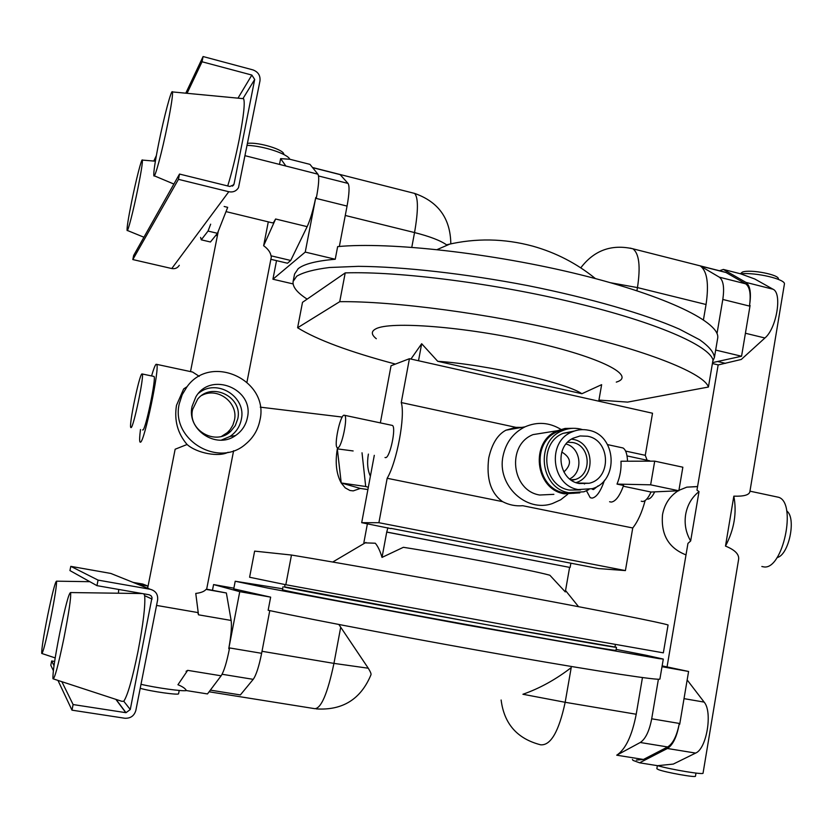 <?xml version="1.0" encoding="UTF-8"?>
<svg xmlns="http://www.w3.org/2000/svg" width="833" height="833" viewBox="0 0 833 833"><rect width="100%" height="100%" fill="white"/><g stroke="black" fill="none" stroke-linecap="round" stroke-linejoin="round"><path stroke-width="1.25" d="M609.589 501.737L611.276 502.08C615.67 501.456 619.783 495.927 623.594 485.472L617.014 484.098L650.635 484.816L654.707 461.149L620.981 461.232C621.439 468.854 620.116 476.476 617.014 484.098M650.635 484.816L678.843 490.772L651.01 492.032L623.334 486.222M620.918 447.519L622.99 447.967C625.718 449.633 627.228 454.047 627.53 461.211M604.498 480.266C600.666 491.428 596.511 497.374 592.034 498.113L590.222 497.686L586.505 490.783M651.01 492.032C648.313 498.051 645.523 501.216 642.639 501.508L641.243 501.216M678.843 490.772L682.852 467.209L654.707 461.149M649.74 460.805L627.03 455.911M598.125 485.858L593.533 489.544L592.336 489.294M654.665 491.866C652.478 496.468 650.24 498.873 647.959 499.102L646.908 498.915M584.381 483.973L585.464 483.192M553.872 494.333L539.722 495.021C511.472 490.762 506.402 444.978 533.037 434.607L547.822 432.254M579.82 492.855L564.389 493.813C535.015 489.367 529.715 441.532 557.402 430.723L565.097 428.433L573.094 428.308M573.927 493.303L564.545 492.938C535.942 488.596 530.819 442.011 557.787 431.525L567.231 429.089M588.848 489.606L583.933 491.793L568.866 492.719C540.076 488.346 534.921 441.417 562.056 430.859C567.877 428.297 573.885 427.662 580.091 428.964L582.59 429.63M580.549 489.95L569.335 490.054C542.897 486.014 538.243 442.896 563.212 433.306L574.416 431.005M578.185 489.565C551.394 485.472 546.667 441.698 571.969 431.963C577.342 429.62 582.881 429.047 588.608 430.245C616.451 434.888 619.377 480.86 592.305 488.679L578.185 489.565M561.796 452.038C571.261 457.765 571.959 464.408 563.868 471.967M579.247 483.536L589.129 483.265C611.828 478.371 610.527 440.043 587.557 436.242L580.101 435.951L572.989 438.252C554.018 447.102 558.62 480.339 579.247 483.536M569.689 478.944C583.683 472.082 581.163 447.842 566.055 443.999M576.03 482.609C596.157 476.913 594.044 442.833 573.375 439.428L571.5 439.116M571.625 480.36L575.447 479.464C592.45 474.289 590.389 445.405 572.823 442.531L567.648 442.219M382.024 557.402L403.391 547.302C452.038 554.945 532.62 570.366 549.874 575.249L565.305 591.919L569.605 567.377L386.72 532.1L382.024 557.402C380.129 550.988 377.89 546.261 375.287 543.22L365.166 542.866M367.395 523.79L363.875 542.606M386.72 532.1L387.907 527.758M418.51 360.751L421.675 343.727L437.71 361.293L581.892 393.728C565.899 382.597 486.659 364.562 437.71 361.293M410.929 359.044L421.675 343.727M254.627 551.123L291.477 555.038C343.8 563.691 441.417 581.028 523.426 596.313C606.205 611.703 662.131 622.897 668.076 624.989L663.349 652.843L517.939 627.197L285.823 584.724L249.598 577.248L254.627 551.123M569.605 567.377L387.095 532.1M581.892 393.728L601.645 384.659L598.75 401.173M570.876 563.202L570.136 567.419M616.285 382.118C636.776 376.037 601.218 357.336 533.099 342.051C465.147 326.671 389.979 320.913 375.798 328.868C371.029 331.357 371.206 334.637 376.318 338.729M374.298 455.318L361.699 522.687L378.9 522.707L625.406 570.595L598.646 568.575L390.948 528.351M291.477 555.038L285.823 584.724M598.937 400.1L627.624 402.11L708.425 387.033C704.406 373.965 651.135 351.807 570.209 332.856C490.075 313.781 393.103 300.963 339.729 301.681L297.61 327.754C316.842 339.729 349.444 351.838 395.415 364.083M390.906 528.611L361.699 522.687M378.9 522.707L387.168 478.277C396.924 461.961 405.463 415.906 401.256 402.558L409.419 358.711L391.041 365.76L380.358 422.883M409.419 358.711L652.52 413.23L645.273 455.318L625.593 451.07M368.394 454.1C366.905 462.794 367.572 470.166 370.393 476.216M297.61 327.754L302.504 302.327L345.216 272.891C398.705 271.131 495.604 283.439 575.52 302.941C656.237 322.288 709.206 345.674 713.006 359.971L708.425 387.033M339.729 301.681L345.216 272.891M401.256 402.558L515.929 427.36L521.843 427.391M385.013 457.515L385.627 457.65C390.021 457.817 396.446 427.267 392.395 425.434L391.687 425.288M625.406 570.595L632.747 527.976C637.828 521.573 641.962 512.43 645.138 500.55M647.106 460.233L645.273 455.318M387.168 478.277L502.591 501.643C508.973 504.954 515.679 506.308 522.707 505.714L632.747 527.976M362.022 452.788L365.697 486.503L368.321 487.263M285.032 584.558L284.563 586.994C278.607 586.536 393.905 608.08 500.435 627.207L614.973 647.054L615.389 644.617M502.591 501.643C490.783 493.198 486.17 478.642 488.742 457.983C491.918 443.843 497.645 434.587 505.923 430.203L515.929 427.36M560.921 429.391C549.311 422.362 537.347 421.508 525.009 426.84C513.18 432.785 505.85 442.562 503.017 456.161C496.707 485.181 526.321 513.086 552.633 503.455L560.671 499.79L567.679 494.302M343.967 415.188C340.01 415.615 333.731 445.853 337.23 447.665L337.802 447.8C341.686 447.862 348.152 417.041 344.612 415.313L343.967 415.188M353.14 450.955L337.323 448.862L341.228 482.973L360.314 488.44L367.894 489.544M365.697 486.503L341.228 482.973L345.226 487.878L349.964 490.491L353.234 490.887L360.314 488.44M337.906 447.821L337.323 448.862C335.022 462.607 336.324 473.977 341.228 482.973M614.993 646.918L616.482 647.335C617.586 648.012 552.664 636.704 465.834 620.97L284.594 586.869M337.532 447.8L337.323 448.862M616.482 647.335L615.962 650.375C617.034 651.198 552.081 640.036 465.231 624.313C378.421 608.611 298.047 593.46 285.198 590.493L282.47 589.754L283.053 586.724M616.128 649.396L645.846 655.196L663.297 659.07L658.861 658.601L466.803 625.083L268.184 588.171L235.208 581.247L282.658 588.785M663.297 659.07L659.913 679.02C660.059 680.78 602.946 672.231 512.743 656.456C422.716 640.723 317.696 620.835 268.143 610.266L270.652 597.146L233.74 588.869L235.208 581.247M662.141 665.869L688.589 671.471L662.006 666.712M307.148 299.13C296.996 292.57 292.321 286.677 293.133 281.429L296.715 276.233C303.222 272.308 314.166 269.403 329.545 267.497L358.377 266.341C402.995 266.664 465.564 273.651 528.018 285.657C590.128 298.099 645.533 314.218 679.405 329.139L699.71 339.802C709.07 346.455 713.964 352.369 714.402 357.544L712.819 361.074M658.403 679.228L651.698 718.796C649.313 731.155 645.502 739.058 640.254 742.495L616.732 755.198C625.552 749.388 632.049 735.737 636.214 714.245L565.17 702.292L571.209 667.629C555.736 679.541 539.638 688.422 522.916 694.264L565.17 702.292C558.881 731.624 550.655 745.795 540.502 744.796M688.589 671.471L679.707 724.293L679.155 724.2C676.74 736.112 672.908 743.702 667.65 746.962L643.43 759.467L636.339 760.06M270.652 597.146L239.758 591.659L228.763 648.647C231.116 635.61 231.907 626.208 231.137 620.45L198.504 614.816L197.775 612.547L197.057 612.422M233.865 588.181L213.581 584.568L239.758 591.659M269.777 610.61L261.624 653.311C258.959 666.546 256.158 675.219 253.211 679.343L240.373 694.93L210.353 690.12M213.581 584.568L212.477 590.222M293.133 281.429L294.559 274.057L298.162 268.715C303.92 264.03 316.269 260.875 335.241 259.25L337.646 246.62C389.188 241.612 493.448 253.19 580.518 274.775C667.785 296.319 720.712 322.808 717.682 338.208L715.609 350.422M642.462 677.562L636.214 714.245M206.657 589.191L226.368 592.981L231.137 620.45M186.071 671.315L187.685 670.357L177.939 684.736C182.604 686.621 185.415 688.558 186.373 690.567L207.479 693.931L221.13 675.802C223.952 671.471 226.711 662.464 229.419 648.761L228.763 648.647M339.343 246.474L347.059 206.084C349.319 193.568 349.652 186.019 348.048 183.427L340.135 174.628L312.614 167.641M335.241 259.25L305.242 252.087L315.769 197.483C313.187 210.041 310.313 219.766 307.148 226.659L290.727 260.469L287.489 263.228L270.871 259.302M717.015 333.585L722.805 299.453C724.523 287.666 723.377 280.242 719.348 277.181L700.428 266.029C707.175 271.173 709.05 284.001 706.051 304.503L637.464 287.583L636.912 290.738M715.672 350.068L741.557 356.243L750.085 305.472L749.544 305.336C751.054 293.976 749.762 286.802 745.681 283.824L725.689 272.329L722.628 271.558M712.569 362.594L741.557 356.243M293.091 283.918L272.922 279.222L305.242 252.087M272.922 279.222L276.525 260.646M749.544 305.336C751.418 293.237 750.21 285.584 745.92 282.377L723.367 269.434L740.61 273.818C755.698 272.099 786.279 279.367 784.394 284.178L749.856 491.803C749.054 495.041 743.713 496.489 733.831 496.156L725.491 546.084C734.821 549.863 739.204 554.237 738.642 559.224L703.052 773.17C703.875 774.982 672.075 769.754 657.57 765.683L673.293 764.08L695.617 753.084C706.655 748.867 712.798 711.882 704.135 702.104L687.163 679.947M632.424 759.436L633.028 760.404L639.588 762.809L667.4 748.492C672.939 744.973 676.854 736.872 679.155 724.2M233.604 450.757L206.615 589.389L206.074 589.379C204.314 591.492 200.878 592.846 195.765 593.429L198.504 614.816M226.368 592.981L206.074 589.379M316.155 708.893C342.561 710.611 360.835 699.231 370.977 674.772C371.331 673.897 370.425 671.721 368.269 668.222L338.875 624.49M315.769 197.483L316.405 197.64C318.841 184.655 319.351 176.846 317.925 174.191L285.198 165.85M703.448 319.778L706.051 304.503M718.161 364.896L696.971 490.116L699.012 491.605L690.661 540.971L687.954 543.397L667.056 666.91M740.61 273.818L754.792 279.003L773.045 289.238C782.468 293.101 776.606 328.441 764.913 337.99L741.276 359.46L718.265 364.916L712.402 363.532M639.588 762.809L657.57 765.683M228.096 452.246C219.162 457.255 197.15 453.444 187.081 444.499L175.149 449.226L147.785 587.536M186.373 690.567C183.062 691.567 156.875 687.985 140.996 684.31M96.951 585.651L149.117 594.752L150.971 595.657L152.033 597.407L130.271 709.539L125.991 712.694L73.106 704.551L71.982 710.164L124.846 718.254C130.552 718.483 134.217 715.87 135.852 710.403L157.614 600.02C158.155 594.387 155.688 590.795 150.2 589.264L98.065 580.112L70.795 566.357L69.941 570.574L96.951 585.651L98.065 580.112M147.837 588.306L147.691 585.963L137.966 584.35M133.186 582.434L142.672 584.016L147.691 585.963M307.148 226.659L275.619 218.996L273.526 222.588L272.308 222.838L226.003 211.613M290.727 260.469L271.006 255.804C270.392 252.212 267.934 248.859 263.634 245.725L268.288 221.87M246.974 382.045L271.329 256.928L271.006 255.804M275.619 218.996L263.634 245.725M279.503 164.413L280.627 158.634L289.811 159.249L309.959 164.372L317.925 174.191M717.577 361.491L725.491 363.365M723.367 269.434L719.493 270.756M775.825 496.697L778.678 497.301C797.15 502.934 782.853 570.147 763.882 566.909L761.831 566.502M690.661 540.971C685.851 532.787 684.185 523.915 685.674 514.357C687.423 504.86 691.869 497.27 699.012 491.605M686.007 554.893C668.618 548.072 660.798 534.651 662.527 514.617C664.536 504.163 669.732 496.229 678.135 490.804M733.831 496.156C737.007 512.753 734.227 529.392 725.491 546.084M695.992 773.086L695.472 776.21C696.19 777.855 665.452 772.399 658.445 769.64L656.841 768.724L657.362 765.642M179.293 403.651C170.401 439.73 218.746 468.469 245.839 443.927C253.263 437.721 257.949 429.88 259.886 420.415C269.777 380.566 211.249 352.817 187.071 386.679L182.188 394.696L179.293 403.651M187.081 444.499C177.616 433.431 174.087 420.384 176.481 405.359L183.656 388.949L187.071 386.679M190.757 371.643L192.569 372.028L199.222 376.308M140.475 429.516C139.569 436.669 139.403 440.834 139.986 442.031L140.465 442.198C144.338 442.385 160.061 366.926 156.677 364.354L156.021 364.313C155 365.354 153.522 369.238 151.575 375.943M289.811 159.249C287.812 153.928 263.29 145.837 247.266 145.358M53.364 670.669L50.803 665.234L51.656 660.975L54.634 661.454M150.2 589.264L110.799 573.437L70.795 566.357M133.228 582.35L137.966 584.245M179.22 690.453L178.585 693.712C179.366 695.43 151.179 691.484 140.204 688.308M449.893 244.048L437.148 249.577M224.16 206.48L227.69 207.334L217.465 233.313L210.447 241.987L201.274 239.821L200.586 237.395M210.666 224.181L208.031 231.064L217.465 233.313M203.085 56.54L202.034 61.767L251.847 75.064L254.69 79.468L234.083 183.854L233.729 184.822L229.825 186.477L179.512 174.055L178.449 179.345L228.794 191.725C233.032 192.517 236.27 191.163 238.498 187.664L259.979 80.874C260.479 75.491 258.115 71.825 252.878 69.878L203.085 56.54L185.79 93.192M280.627 158.634L285.927 166.1M678.916 490.335L686.808 487.149L697.575 486.534M778.314 279.347L778.355 279.097C780.042 274.807 750.21 268.986 742.401 272.089L740.412 273.765M192.1 406.317C186.384 429.682 216.226 449.622 235.458 435.586C241.809 431.255 245.787 425.33 247.37 417.812C254.523 388.938 210.624 370.862 195.807 396.977L192.1 406.317M142.589 429.943L142.901 430.005C145.619 429.818 156.333 378.286 154.032 376.464L153.647 376.381M283.751 154.48C285.063 150.013 259.011 141.902 247.661 143.338M53.458 678.937L121.785 701.303L123.784 701.261C127.626 695.513 132.364 678.905 137.997 651.458C143.266 623.771 145.483 605.175 144.671 595.689L143.849 593.835M71.982 710.164L57.956 680.405M73.106 704.551L61.85 681.686M53.999 665.723L51.656 660.975M208.031 231.064L201.274 239.821M178.449 179.345L132.822 259.563L171.765 268.538C175.055 269.111 177.564 268.028 179.303 265.31M132.822 259.563L133.644 255.492L179.512 174.055M786.685 510.952C796.681 517.699 788.903 555.34 777.054 557.579M221.266 440.136L230.002 436.45C236.02 432.348 239.779 426.746 241.278 419.634C246.87 396.883 216.736 377.963 198.681 393.186M141.86 373.934C139.111 375.496 128.782 425.476 130.781 427.516L131.093 427.621C133.592 427.391 144.338 375.756 142.256 373.975L141.86 373.934M59.82 632.695C54.843 657.955 52.573 673.324 52.989 678.78C54.551 679.145 58.164 665.723 63.849 638.515C68.92 612.588 71.18 597.261 70.607 592.555C68.91 592.877 65.318 606.257 59.82 632.695M47.72 615.223C43.503 636.506 41.504 649.251 41.733 653.457C42.889 653.343 45.836 641.962 50.553 619.304C54.853 597.553 56.842 584.839 56.509 581.174C55.249 581.767 52.323 593.117 47.72 615.223M118.401 593.221L118.703 589.441M156.344 155.636L153.782 161.05M202.034 61.767L187.061 93.317M155.677 159.405L154.855 161.144M227.721 185.957C231.886 172.389 235.729 156.812 239.258 139.236C243.715 115.881 245.162 102.365 243.58 98.69L242.445 98.586M192.59 409.534C187.498 430.182 215.757 446.196 230.689 431.359L235.239 425.705L237.749 418.905C243.163 397.049 211.644 381.358 197.64 399.174L192.59 409.534M158.686 143.422C155.073 161.592 153.459 172.316 153.845 175.628C154.511 179.938 162.143 151.648 167.672 124.002C171.338 105.479 172.931 94.785 172.452 91.922C171.567 88.329 163.966 117.026 158.686 143.422M131.562 202.055C128.324 218.215 126.835 227.648 127.085 230.356C127.543 233.386 133.395 210.843 137.924 188.289C141.204 171.858 142.682 162.456 142.36 160.082C141.756 157.552 135.925 180.334 131.562 202.055M221.661 436.305L227.451 432.546L230.241 429.536L232.865 425.142L234.417 420.259C238.613 402.839 217.85 386.783 201.95 395.321M651.698 718.796L679.843 723.523M261.624 653.311L228.919 647.824M640.254 742.495L667.65 746.962M253.211 679.343L222.078 674.261M347.059 206.084L315.624 198.275M722.805 299.453L749.971 306.2M684.028 698.637L704.135 702.104M667.4 748.492L695.617 753.084M616.732 755.198L643.43 759.467M221.13 675.802L187.685 670.357M314.437 708.664C320.965 709.06 327.473 693.972 333.95 663.391L262.01 651.291M340.687 627.353L333.95 663.391L368.269 668.222M348.048 183.427L318.539 175.971M719.348 277.181L745.681 283.824M411.794 247.276L414.542 232.563L345.268 215.466M412.897 192.975L414.605 193.412C418.353 197.608 418.333 210.666 414.542 232.563C429.818 236.437 440.522 240.56 446.665 244.912M745.42 333.252L764.913 337.99M745.92 282.377L773.045 289.238M700.428 266.029L726.032 272.516M630.185 248.109L632.872 248.786C639.15 253.503 640.681 266.435 637.464 287.583L610.693 282.762M130.271 709.539L123.784 701.261M125.804 712.673L115.849 699.356M139.913 593.523L138.59 592.919M152.085 599.062L144.671 595.689M228.794 191.725L171.765 268.538M234.083 183.854L232.355 186.175M251.847 75.064L237.988 98.159M254.69 79.468L243.09 98.398M622.99 447.967L607.59 444.624M568.262 493.448L572.615 493.24M533.037 434.607L557.402 430.723M562.056 430.859L557.787 431.525M571.969 431.963L563.212 433.306M577.248 483.025L589.129 483.265M570.803 479.798L575.447 479.464M565.545 590.535L578.56 606.695M365.926 542.418L332.711 562.036M505.923 430.203L525.009 426.84M344.612 415.313L392.395 425.434M342.238 417.062L260.25 407.15M714.402 357.544L715.662 350.131M156.552 605.414L197.775 612.547M314.333 708.602L209.093 691.786M501.122 700.012C504.121 723.783 517.178 738.684 540.325 744.723M190.507 371.591L218.267 231.293M450.799 243.33C450.32 218.34 438.252 201.701 414.605 193.412L312.5 167.506M245.214 155.74L285.865 166.017M215.83 235.333L217.392 235.708M580.768 267.851C594.075 250.358 611.443 243.996 632.872 248.786L725.689 272.329M749.96 491.168L778.678 497.301M192.569 372.028L156.677 364.354M595.408 278.576C576.78 263.436 555.882 252.618 532.714 246.131C504.319 238.446 475.82 237.957 447.227 244.663M697.565 486.618L686.808 487.149M125.991 712.694L116.058 699.418M230.002 436.45L235.458 435.586M142.256 373.975L154.032 376.464M42.004 653.541L55.186 657.903M56.509 581.174L89.87 581.694M70.607 592.555L142.224 593.554M233.729 184.822L233.167 185.572M154.272 175.805L173.889 184.051M127.345 230.46L143.932 237.228M142.36 160.082L155.375 161.186M172.452 91.922L243.58 98.69M227.451 432.546L230.689 431.359"/></g></svg>
